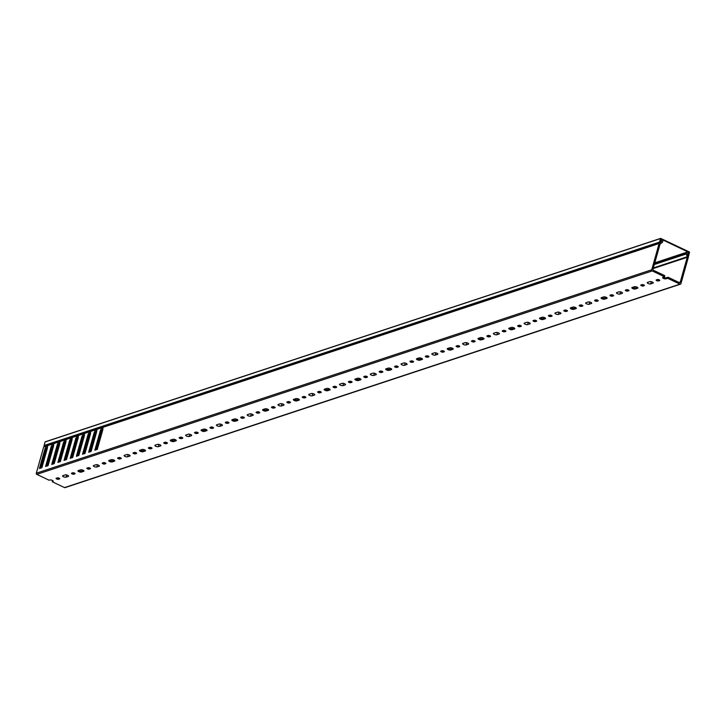 <?xml version="1.0" encoding="UTF-8"?>
<svg xmlns="http://www.w3.org/2000/svg" width="726" height="726" viewBox="0 0 726 726"><rect width="100%" height="100%" fill="white"/><g stroke="black" fill="none" stroke-linecap="round" stroke-linejoin="round"><path stroke-width="1.09" d="M659.526 242.076L660.524 238.536L45.076 441.98L44.086 445.519L659.526 242.076L659.861 242.475L661.422 241.495L660.415 240.887L660.932 239.035L689.137 252.494L688.384 252.739M45.076 441.98L660.669 238.373L689.537 252.067L688.557 256.16L687.531 254.173M52.78 445.955L53.497 446.299M57.418 448.169L58.416 448.65M62.345 450.519L63.343 451M67.264 452.87L68.262 453.342M688.248 254.463L689.137 252.494M680.471 284.184L65.031 487.627A0.889 0.744 -108.3 0 1 64.523 487.591L679.963 284.147A0.889 0.744 71.7 0 0 680.924 283.685L688.302 257.412A0.889 0.744 71.7 0 0 688.302 256.868L687.449 253.882L688.62 254.345M659.816 242.484L44.422 445.918L44.086 445.519M45.23 441.816L660.542 238.482M102.82 463.742A1.343 0.454 15.7 0 1 102.221 463.143A1.343 0.454 15.7 0 1 102.42 462.988L103.5 462.634A1.343 0.454 15.7 0 1 105.007 462.807A1.343 0.454 15.7 0 1 105.878 463.515A1.343 0.454 15.7 0 1 105.687 463.678L104.608 464.032A1.343 0.454 15.7 0 1 102.82 463.742M94.208 466.582A1.933 0.662 15.7 0 1 93.345 465.729A1.933 0.662 15.7 0 1 93.627 465.502L95.932 464.74A1.933 0.662 15.7 0 1 98.119 464.994A1.933 0.662 15.7 0 1 99.371 466.019A1.933 0.662 15.7 0 1 99.09 466.246L96.785 467.009A1.933 0.662 15.7 0 1 94.208 466.582M87.438 468.824A1.343 0.454 15.7 0 1 86.839 468.234A1.343 0.454 15.7 0 1 87.029 468.07L88.109 467.716A1.343 0.454 15.7 0 1 89.625 467.898A1.343 0.454 15.7 0 1 90.496 468.597A1.343 0.454 15.7 0 1 90.296 468.76L89.225 469.114A1.343 0.454 15.7 0 1 87.438 468.824M72.046 473.906A1.343 0.454 15.7 0 1 71.457 473.316A1.343 0.454 15.7 0 1 71.647 473.161L72.727 472.798A1.343 0.454 15.7 0 1 74.233 472.98A1.343 0.454 15.7 0 1 75.105 473.688A1.343 0.454 15.7 0 1 74.914 473.842L73.834 474.205A1.343 0.454 15.7 0 1 72.046 473.906M83.472 470.43L81.702 471.02A1.933 0.662 15.7 0 1 79.125 470.593A1.933 0.662 15.7 0 1 78.78 470.412M78.816 471.673A1.933 0.662 15.7 0 1 77.954 470.82A1.933 0.662 15.7 0 1 78.236 470.584L80.55 469.822A1.933 0.662 15.7 0 1 82.737 470.085A1.933 0.662 15.7 0 1 83.989 471.101A1.933 0.662 15.7 0 1 83.708 471.328L81.403 472.091A1.933 0.662 15.7 0 1 78.816 471.673M114.245 460.257L112.476 460.847A1.933 0.662 15.7 0 1 109.898 460.42A1.933 0.662 15.7 0 1 109.553 460.239M109.59 461.5A1.933 0.662 15.7 0 1 108.728 460.647A1.933 0.662 15.7 0 1 109.009 460.411L111.323 459.649A1.933 0.662 15.7 0 1 113.501 459.912A1.933 0.662 15.7 0 1 114.762 460.928A1.933 0.662 15.7 0 1 114.481 461.155L112.176 461.927A1.933 0.662 15.7 0 1 109.59 461.5M118.211 458.65A1.343 0.454 15.7 0 1 117.612 458.061A1.343 0.454 15.7 0 1 117.803 457.897L118.882 457.543A1.343 0.454 15.7 0 1 120.398 457.725A1.343 0.454 15.7 0 1 121.269 458.433A1.343 0.454 15.7 0 1 121.07 458.587L119.99 458.941A1.343 0.454 15.7 0 1 118.211 458.65M124.981 456.409A1.933 0.662 15.7 0 1 124.119 455.556A1.933 0.662 15.7 0 1 124.4 455.329L126.705 454.567A1.933 0.662 15.7 0 1 128.892 454.821A1.933 0.662 15.7 0 1 130.145 455.846A1.933 0.662 15.7 0 1 129.863 456.073L127.558 456.835A1.933 0.662 15.7 0 1 124.981 456.409M133.593 453.568A1.343 0.454 15.7 0 1 132.994 452.97A1.343 0.454 15.7 0 1 133.194 452.815L134.265 452.461A1.343 0.454 15.7 0 1 135.78 452.634A1.343 0.454 15.7 0 1 136.651 453.342A1.343 0.454 15.7 0 1 136.461 453.505L135.381 453.859A1.343 0.454 15.7 0 1 133.593 453.568M145.019 450.093L143.249 450.674A1.933 0.662 15.7 0 1 140.662 450.247A1.933 0.662 15.7 0 1 140.327 450.066M140.363 451.327A1.933 0.662 15.7 0 1 139.501 450.474A1.933 0.662 15.7 0 1 139.782 450.247L142.087 449.476A1.933 0.662 15.7 0 1 144.274 449.739A1.933 0.662 15.7 0 1 145.536 450.755A1.933 0.662 15.7 0 1 145.254 450.991L142.94 451.753A1.933 0.662 15.7 0 1 140.363 451.327M148.975 448.477A1.343 0.454 15.7 0 1 148.385 447.888A1.343 0.454 15.7 0 1 148.576 447.724L149.656 447.37A1.343 0.454 15.7 0 1 151.171 447.552A1.343 0.454 15.7 0 1 152.033 448.26A1.343 0.454 15.7 0 1 151.843 448.414L150.763 448.768A1.343 0.454 15.7 0 1 148.975 448.477M155.745 446.245A1.933 0.662 15.7 0 1 154.883 445.383A1.933 0.662 15.7 0 1 155.164 445.156L157.478 444.394A1.933 0.662 15.7 0 1 159.666 444.648A1.933 0.662 15.7 0 1 160.918 445.673A1.933 0.662 15.7 0 1 160.637 445.9L158.332 446.662A1.933 0.662 15.7 0 1 155.745 446.245M164.366 443.395A1.343 0.454 15.7 0 1 163.767 442.806A1.343 0.454 15.7 0 1 163.967 442.642L165.038 442.288A1.343 0.454 15.7 0 1 166.553 442.461A1.343 0.454 15.7 0 1 167.425 443.169A1.343 0.454 15.7 0 1 167.225 443.332L166.154 443.686A1.343 0.454 15.7 0 1 164.366 443.395M175.783 439.92L174.022 440.5A1.933 0.662 15.7 0 1 171.436 440.074A1.933 0.662 15.7 0 1 171.091 439.892M171.136 441.154A1.933 0.662 15.7 0 1 170.274 440.301A1.933 0.662 15.7 0 1 170.556 440.074L172.861 439.312A1.933 0.662 15.7 0 1 175.048 439.566A1.933 0.662 15.7 0 1 176.309 440.582A1.933 0.662 15.7 0 1 176.028 440.818L173.714 441.58A1.933 0.662 15.7 0 1 171.136 441.154M179.749 438.304A1.343 0.454 15.7 0 1 179.159 437.714A1.343 0.454 15.7 0 1 179.349 437.56L180.429 437.197A1.343 0.454 15.7 0 1 181.945 437.379A1.343 0.454 15.7 0 1 182.807 438.087A1.343 0.454 15.7 0 1 182.616 438.241L181.536 438.604A1.343 0.454 15.7 0 1 179.749 438.304M186.518 436.072A1.933 0.662 15.7 0 1 185.656 435.219A1.933 0.662 15.7 0 1 185.938 434.983L188.252 434.221A1.933 0.662 15.7 0 1 190.439 434.475A1.933 0.662 15.7 0 1 191.691 435.5A1.933 0.662 15.7 0 1 191.41 435.727L189.105 436.489A1.933 0.662 15.7 0 1 186.518 436.072M195.14 433.222A1.343 0.454 15.7 0 1 194.541 432.632A1.343 0.454 15.7 0 1 194.731 432.469L195.811 432.115A1.343 0.454 15.7 0 1 197.327 432.288A1.343 0.454 15.7 0 1 198.198 432.995A1.343 0.454 15.7 0 1 197.998 433.159L196.927 433.513A1.343 0.454 15.7 0 1 195.14 433.222M206.556 429.747L204.786 430.327A1.933 0.662 15.7 0 1 202.209 429.91A1.933 0.662 15.7 0 1 201.864 429.719M201.91 430.981A1.933 0.662 15.7 0 1 201.048 430.128A1.933 0.662 15.7 0 1 201.329 429.901L203.634 429.139A1.933 0.662 15.7 0 1 205.821 429.393A1.933 0.662 15.7 0 1 207.073 430.409A1.933 0.662 15.7 0 1 206.792 430.645L204.487 431.407A1.933 0.662 15.7 0 1 201.91 430.981M210.522 428.131A1.343 0.454 15.7 0 1 209.923 427.541A1.343 0.454 15.7 0 1 210.123 427.387L211.202 427.024A1.343 0.454 15.7 0 1 212.709 427.206A1.343 0.454 15.7 0 1 213.58 427.913A1.343 0.454 15.7 0 1 213.39 428.068L212.31 428.431A1.343 0.454 15.7 0 1 210.522 428.131M217.292 425.899A1.933 0.662 15.7 0 1 216.43 425.046A1.933 0.662 15.7 0 1 216.711 424.81L219.025 424.048A1.933 0.662 15.7 0 1 221.203 424.311A1.933 0.662 15.7 0 1 222.465 425.327A1.933 0.662 15.7 0 1 222.183 425.554L219.878 426.316A1.933 0.662 15.7 0 1 217.292 425.899M225.913 423.049A1.343 0.454 15.7 0 1 225.314 422.459A1.343 0.454 15.7 0 1 225.505 422.296L226.585 421.942A1.343 0.454 15.7 0 1 228.1 422.124A1.343 0.454 15.7 0 1 228.971 422.822A1.343 0.454 15.7 0 1 228.772 422.986L227.692 423.34A1.343 0.454 15.7 0 1 225.913 423.049M237.329 419.574L235.56 420.154A1.933 0.662 15.7 0 1 232.982 419.737A1.933 0.662 15.7 0 1 232.638 419.546M232.683 420.808A1.933 0.662 15.7 0 1 231.821 419.955A1.933 0.662 15.7 0 1 232.102 419.728L234.407 418.966A1.933 0.662 15.7 0 1 236.594 419.22A1.933 0.662 15.7 0 1 237.847 420.236A1.933 0.662 15.7 0 1 237.565 420.472L235.26 421.234A1.933 0.662 15.7 0 1 232.683 420.808M241.295 417.958A1.343 0.454 15.7 0 1 240.696 417.368A1.343 0.454 15.7 0 1 240.896 417.214L241.967 416.851A1.343 0.454 15.7 0 1 243.482 417.033A1.343 0.454 15.7 0 1 244.353 417.74A1.343 0.454 15.7 0 1 244.163 417.904L243.083 418.258A1.343 0.454 15.7 0 1 241.295 417.958M248.065 415.726A1.933 0.662 15.7 0 1 247.203 414.873A1.933 0.662 15.7 0 1 247.484 414.637L249.789 413.874A1.933 0.662 15.7 0 1 251.976 414.138A1.933 0.662 15.7 0 1 253.238 415.154A1.933 0.662 15.7 0 1 252.957 415.381L250.642 416.143A1.933 0.662 15.7 0 1 248.065 415.726M256.677 412.876A1.343 0.454 15.7 0 1 256.087 412.286A1.343 0.454 15.7 0 1 256.278 412.123L257.358 411.769A1.343 0.454 15.7 0 1 258.873 411.951A1.343 0.454 15.7 0 1 259.736 412.649A1.343 0.454 15.7 0 1 259.545 412.813L258.465 413.167A1.343 0.454 15.7 0 1 256.677 412.876M268.103 409.4L266.333 409.981A1.933 0.662 15.7 0 1 263.756 409.564A1.933 0.662 15.7 0 1 263.411 409.373M263.447 410.635A1.933 0.662 15.7 0 1 262.594 409.782A1.933 0.662 15.7 0 1 262.876 409.555L265.181 408.792A1.933 0.662 15.7 0 1 267.368 409.047A1.933 0.662 15.7 0 1 268.62 410.072A1.933 0.662 15.7 0 1 268.339 410.299L266.034 411.061A1.933 0.662 15.7 0 1 263.447 410.635M272.069 407.794A1.343 0.454 15.7 0 1 271.47 407.195A1.343 0.454 15.7 0 1 271.669 407.041L272.74 406.687A1.343 0.454 15.7 0 1 274.256 406.859A1.343 0.454 15.7 0 1 275.127 407.567A1.343 0.454 15.7 0 1 274.927 407.731L273.856 408.085A1.343 0.454 15.7 0 1 272.069 407.794M278.838 405.553A1.933 0.662 15.7 0 1 277.976 404.7A1.933 0.662 15.7 0 1 278.258 404.464L280.563 403.701A1.933 0.662 15.7 0 1 282.75 403.965A1.933 0.662 15.7 0 1 284.011 404.981A1.933 0.662 15.7 0 1 283.73 405.217L281.416 405.979A1.933 0.662 15.7 0 1 278.838 405.553M287.451 402.703A1.343 0.454 15.7 0 1 286.861 402.113A1.343 0.454 15.7 0 1 287.051 401.95L288.131 401.596A1.343 0.454 15.7 0 1 289.647 401.777A1.343 0.454 15.7 0 1 290.509 402.485A1.343 0.454 15.7 0 1 290.318 402.64L289.238 402.994A1.343 0.454 15.7 0 1 287.451 402.703M298.876 399.227L297.106 399.808A1.933 0.662 15.7 0 1 294.529 399.391A1.933 0.662 15.7 0 1 294.184 399.2M294.221 400.462A1.933 0.662 15.7 0 1 293.358 399.609A1.933 0.662 15.7 0 1 293.64 399.382L295.954 398.619A1.933 0.662 15.7 0 1 298.141 398.873A1.933 0.662 15.7 0 1 299.393 399.899A1.933 0.662 15.7 0 1 299.112 400.126L296.807 400.888A1.933 0.662 15.7 0 1 294.221 400.462M302.842 397.621A1.343 0.454 15.7 0 1 302.243 397.022A1.343 0.454 15.7 0 1 302.443 396.868L303.513 396.514A1.343 0.454 15.7 0 1 305.029 396.686A1.343 0.454 15.7 0 1 305.9 397.394A1.343 0.454 15.7 0 1 305.7 397.558L304.63 397.912A1.343 0.454 15.7 0 1 302.842 397.621M309.612 395.38A1.933 0.662 15.7 0 1 308.75 394.527A1.933 0.662 15.7 0 1 309.031 394.3L311.336 393.528A1.933 0.662 15.7 0 1 313.523 393.791A1.933 0.662 15.7 0 1 314.775 394.808A1.933 0.662 15.7 0 1 314.494 395.044L312.189 395.806A1.933 0.662 15.7 0 1 309.612 395.38M318.224 392.53A1.343 0.454 15.7 0 1 317.625 391.94A1.343 0.454 15.7 0 1 317.825 391.777L318.905 391.423A1.343 0.454 15.7 0 1 320.411 391.604A1.343 0.454 15.7 0 1 321.282 392.312A1.343 0.454 15.7 0 1 321.092 392.467L320.012 392.82A1.343 0.454 15.7 0 1 318.224 392.53M329.649 389.054L327.88 389.644A1.933 0.662 15.7 0 1 325.302 389.218A1.933 0.662 15.7 0 1 324.958 389.027M324.994 390.298A1.933 0.662 15.7 0 1 324.132 389.435A1.933 0.662 15.7 0 1 324.413 389.209L326.727 388.446A1.933 0.662 15.7 0 1 328.905 388.7A1.933 0.662 15.7 0 1 330.167 389.726A1.933 0.662 15.7 0 1 329.885 389.953L327.58 390.715A1.933 0.662 15.7 0 1 324.994 390.298M333.615 387.448A1.343 0.454 15.7 0 1 333.016 386.858A1.343 0.454 15.7 0 1 333.207 386.695L334.287 386.341A1.343 0.454 15.7 0 1 335.802 386.513A1.343 0.454 15.7 0 1 336.673 387.221A1.343 0.454 15.7 0 1 336.474 387.385L335.403 387.738A1.343 0.454 15.7 0 1 333.615 387.448M340.385 385.207A1.933 0.662 15.7 0 1 339.523 384.353A1.933 0.662 15.7 0 1 339.804 384.127L342.109 383.364A1.933 0.662 15.7 0 1 344.296 383.618A1.933 0.662 15.7 0 1 345.549 384.635A1.933 0.662 15.7 0 1 345.267 384.871L342.962 385.633A1.933 0.662 15.7 0 1 340.385 385.207M348.997 382.357A1.343 0.454 15.7 0 1 348.398 381.767A1.343 0.454 15.7 0 1 348.598 381.613L349.669 381.25A1.343 0.454 15.7 0 1 351.184 381.431A1.343 0.454 15.7 0 1 352.056 382.139A1.343 0.454 15.7 0 1 351.865 382.293L350.785 382.656A1.343 0.454 15.7 0 1 348.997 382.357M360.423 378.881L358.653 379.471A1.933 0.662 15.7 0 1 356.067 379.045A1.933 0.662 15.7 0 1 355.731 378.863M355.767 380.125A1.933 0.662 15.7 0 1 354.905 379.271A1.933 0.662 15.7 0 1 355.186 379.036L357.491 378.273A1.933 0.662 15.7 0 1 359.679 378.527A1.933 0.662 15.7 0 1 360.94 379.553A1.933 0.662 15.7 0 1 360.659 379.78L358.345 380.542A1.933 0.662 15.7 0 1 355.767 380.125M364.388 377.275A1.343 0.454 15.7 0 1 363.79 376.685A1.343 0.454 15.7 0 1 363.98 376.522L365.06 376.168A1.343 0.454 15.7 0 1 366.576 376.34A1.343 0.454 15.7 0 1 367.447 377.048A1.343 0.454 15.7 0 1 367.247 377.211L366.167 377.565A1.343 0.454 15.7 0 1 364.388 377.275M371.158 375.033A1.933 0.662 15.7 0 1 370.296 374.18A1.933 0.662 15.7 0 1 370.578 373.954L372.883 373.191A1.933 0.662 15.7 0 1 375.07 373.445A1.933 0.662 15.7 0 1 376.322 374.462A1.933 0.662 15.7 0 1 376.041 374.698L373.736 375.46A1.933 0.662 15.7 0 1 371.158 375.033M379.771 372.184A1.343 0.454 15.7 0 1 379.172 371.594A1.343 0.454 15.7 0 1 379.371 371.44L380.442 371.077A1.343 0.454 15.7 0 1 381.958 371.258A1.343 0.454 15.7 0 1 382.829 371.966A1.343 0.454 15.7 0 1 382.638 372.12L381.558 372.483A1.343 0.454 15.7 0 1 379.771 372.184M391.187 368.708L389.426 369.298A1.933 0.662 15.7 0 1 386.84 368.872A1.933 0.662 15.7 0 1 386.504 368.69M386.541 369.951A1.933 0.662 15.7 0 1 385.678 369.098A1.933 0.662 15.7 0 1 385.96 368.862L388.265 368.1A1.933 0.662 15.7 0 1 390.452 368.363A1.933 0.662 15.7 0 1 391.713 369.38A1.933 0.662 15.7 0 1 391.432 369.607L389.118 370.369A1.933 0.662 15.7 0 1 386.541 369.951M395.153 367.102A1.343 0.454 15.7 0 1 394.563 366.512A1.343 0.454 15.7 0 1 394.753 366.349L395.833 365.995A1.343 0.454 15.7 0 1 397.349 366.176A1.343 0.454 15.7 0 1 398.211 366.875A1.343 0.454 15.7 0 1 398.02 367.038L396.94 367.392A1.343 0.454 15.7 0 1 395.153 367.102M401.923 364.86A1.933 0.662 15.7 0 1 401.061 364.007A1.933 0.662 15.7 0 1 401.342 363.78L403.656 363.018A1.933 0.662 15.7 0 1 405.843 363.272A1.933 0.662 15.7 0 1 407.095 364.289A1.933 0.662 15.7 0 1 406.814 364.525L404.509 365.287A1.933 0.662 15.7 0 1 401.923 364.86M410.544 362.011A1.343 0.454 15.7 0 1 409.945 361.421A1.343 0.454 15.7 0 1 410.145 361.267L411.215 360.913A1.343 0.454 15.7 0 1 412.731 361.085A1.343 0.454 15.7 0 1 413.602 361.793A1.343 0.454 15.7 0 1 413.403 361.956L412.332 362.31A1.343 0.454 15.7 0 1 410.544 362.011M421.96 358.535L420.2 359.125A1.933 0.662 15.7 0 1 417.613 358.698A1.933 0.662 15.7 0 1 417.269 358.517M417.314 359.778A1.933 0.662 15.7 0 1 416.452 358.925A1.933 0.662 15.7 0 1 416.733 358.689L419.038 357.927A1.933 0.662 15.7 0 1 421.225 358.19A1.933 0.662 15.7 0 1 422.478 359.207A1.933 0.662 15.7 0 1 422.196 359.434L419.891 360.205A1.933 0.662 15.7 0 1 417.314 359.778M425.926 356.929A1.343 0.454 15.7 0 1 425.336 356.339A1.343 0.454 15.7 0 1 425.527 356.176L426.607 355.822A1.343 0.454 15.7 0 1 428.113 356.003A1.343 0.454 15.7 0 1 428.984 356.702A1.343 0.454 15.7 0 1 428.794 356.865L427.714 357.219A1.343 0.454 15.7 0 1 425.926 356.929M432.696 354.687A1.933 0.662 15.7 0 1 431.834 353.834A1.933 0.662 15.7 0 1 432.115 353.607L434.429 352.845A1.933 0.662 15.7 0 1 436.616 353.099A1.933 0.662 15.7 0 1 437.869 354.125A1.933 0.662 15.7 0 1 437.587 354.352L435.282 355.114A1.933 0.662 15.7 0 1 432.696 354.687M441.317 351.847A1.343 0.454 15.7 0 1 440.718 351.248A1.343 0.454 15.7 0 1 440.909 351.094L441.989 350.74A1.343 0.454 15.7 0 1 443.504 350.912A1.343 0.454 15.7 0 1 444.376 351.62A1.343 0.454 15.7 0 1 444.176 351.783L443.105 352.137A1.343 0.454 15.7 0 1 441.317 351.847M452.734 348.371L450.964 348.952A1.933 0.662 15.7 0 1 448.387 348.525A1.933 0.662 15.7 0 1 448.042 348.344M448.087 349.605A1.933 0.662 15.7 0 1 447.225 348.752A1.933 0.662 15.7 0 1 447.506 348.516L449.811 347.754A1.933 0.662 15.7 0 1 451.999 348.017A1.933 0.662 15.7 0 1 453.251 349.034A1.933 0.662 15.7 0 1 452.97 349.27L450.665 350.032A1.933 0.662 15.7 0 1 448.087 349.605M456.699 346.756A1.343 0.454 15.7 0 1 456.1 346.166A1.343 0.454 15.7 0 1 456.3 346.003L457.38 345.649A1.343 0.454 15.7 0 1 458.886 345.83A1.343 0.454 15.7 0 1 459.758 346.538A1.343 0.454 15.7 0 1 459.567 346.692L458.487 347.046A1.343 0.454 15.7 0 1 456.699 346.756M463.469 344.523A1.933 0.662 15.7 0 1 462.607 343.661A1.933 0.662 15.7 0 1 462.889 343.434L465.194 342.672A1.933 0.662 15.7 0 1 467.381 342.926A1.933 0.662 15.7 0 1 468.642 343.952A1.933 0.662 15.7 0 1 468.361 344.178L466.047 344.941A1.933 0.662 15.7 0 1 463.469 344.523M472.091 341.674A1.343 0.454 15.7 0 1 471.492 341.084A1.343 0.454 15.7 0 1 471.682 340.921L472.762 340.567A1.343 0.454 15.7 0 1 474.278 340.739A1.343 0.454 15.7 0 1 475.149 341.447A1.343 0.454 15.7 0 1 474.949 341.61L473.869 341.964A1.343 0.454 15.7 0 1 472.091 341.674M483.507 338.198L481.737 338.779A1.933 0.662 15.7 0 1 479.16 338.352A1.933 0.662 15.7 0 1 478.815 338.171M478.861 339.432A1.933 0.662 15.7 0 1 477.998 338.579A1.933 0.662 15.7 0 1 478.28 338.352L480.585 337.581A1.933 0.662 15.7 0 1 482.772 337.844A1.933 0.662 15.7 0 1 484.024 338.86A1.933 0.662 15.7 0 1 483.743 339.096L481.438 339.859A1.933 0.662 15.7 0 1 478.861 339.432M487.473 336.583A1.343 0.454 15.7 0 1 486.874 335.993A1.343 0.454 15.7 0 1 487.073 335.829L488.144 335.476A1.343 0.454 15.7 0 1 489.66 335.657A1.343 0.454 15.7 0 1 490.531 336.365A1.343 0.454 15.7 0 1 490.34 336.519L489.26 336.882A1.343 0.454 15.7 0 1 487.473 336.583M494.243 334.35A1.933 0.662 15.7 0 1 493.381 333.497A1.933 0.662 15.7 0 1 493.662 333.261L495.967 332.499A1.933 0.662 15.7 0 1 498.154 332.753A1.933 0.662 15.7 0 1 499.415 333.779A1.933 0.662 15.7 0 1 499.134 334.005L496.82 334.768A1.933 0.662 15.7 0 1 494.243 334.35M502.855 331.501A1.343 0.454 15.7 0 1 502.265 330.911A1.343 0.454 15.7 0 1 502.456 330.747L503.535 330.394A1.343 0.454 15.7 0 1 505.051 330.566A1.343 0.454 15.7 0 1 505.913 331.274A1.343 0.454 15.7 0 1 505.723 331.437L504.643 331.791A1.343 0.454 15.7 0 1 502.855 331.501M514.28 328.025L512.511 328.606A1.933 0.662 15.7 0 1 509.933 328.179A1.933 0.662 15.7 0 1 509.588 327.998M509.625 329.259A1.933 0.662 15.7 0 1 508.763 328.406A1.933 0.662 15.7 0 1 509.044 328.179L511.358 327.417A1.933 0.662 15.7 0 1 513.545 327.671A1.933 0.662 15.7 0 1 514.798 328.687A1.933 0.662 15.7 0 1 514.516 328.923L512.211 329.686A1.933 0.662 15.7 0 1 509.625 329.259M518.246 326.41A1.343 0.454 15.7 0 1 517.647 325.82A1.343 0.454 15.7 0 1 517.847 325.665L518.918 325.302A1.343 0.454 15.7 0 1 520.433 325.484A1.343 0.454 15.7 0 1 521.304 326.192A1.343 0.454 15.7 0 1 521.105 326.346L520.034 326.709A1.343 0.454 15.7 0 1 518.246 326.41M525.016 324.177A1.933 0.662 15.7 0 1 524.154 323.324A1.933 0.662 15.7 0 1 524.435 323.088L526.74 322.326A1.933 0.662 15.7 0 1 528.927 322.58A1.933 0.662 15.7 0 1 530.189 323.605A1.933 0.662 15.7 0 1 529.907 323.832L527.593 324.595A1.933 0.662 15.7 0 1 525.016 324.177M533.628 321.328A1.343 0.454 15.7 0 1 533.038 320.738A1.343 0.454 15.7 0 1 533.229 320.574L534.309 320.22A1.343 0.454 15.7 0 1 535.815 320.402A1.343 0.454 15.7 0 1 536.686 321.101A1.343 0.454 15.7 0 1 536.496 321.264L535.416 321.618A1.343 0.454 15.7 0 1 533.628 321.328M545.054 317.852L543.284 318.433A1.933 0.662 15.7 0 1 540.707 318.015A1.933 0.662 15.7 0 1 540.362 317.825M540.398 319.086A1.933 0.662 15.7 0 1 539.536 318.233A1.933 0.662 15.7 0 1 539.817 318.006L542.131 317.244A1.933 0.662 15.7 0 1 544.318 317.498A1.933 0.662 15.7 0 1 545.571 318.514A1.933 0.662 15.7 0 1 545.29 318.75L542.984 319.513A1.933 0.662 15.7 0 1 540.398 319.086M549.019 316.237A1.343 0.454 15.7 0 1 548.42 315.647A1.343 0.454 15.7 0 1 548.611 315.492L549.691 315.129A1.343 0.454 15.7 0 1 551.206 315.311A1.343 0.454 15.7 0 1 552.078 316.019A1.343 0.454 15.7 0 1 551.878 316.173L550.807 316.536A1.343 0.454 15.7 0 1 549.019 316.237M555.789 314.004A1.933 0.662 15.7 0 1 554.927 313.151A1.933 0.662 15.7 0 1 555.208 312.915L557.514 312.153A1.933 0.662 15.7 0 1 559.701 312.416A1.933 0.662 15.7 0 1 560.953 313.432A1.933 0.662 15.7 0 1 560.672 313.659L558.367 314.422A1.933 0.662 15.7 0 1 555.789 314.004M564.401 311.155A1.343 0.454 15.7 0 1 563.803 310.565A1.343 0.454 15.7 0 1 564.002 310.401L565.082 310.047A1.343 0.454 15.7 0 1 566.589 310.229A1.343 0.454 15.7 0 1 567.46 310.928A1.343 0.454 15.7 0 1 567.269 311.091L566.189 311.445A1.343 0.454 15.7 0 1 564.401 311.155M575.827 307.679L574.057 308.26A1.933 0.662 15.7 0 1 571.471 307.842A1.933 0.662 15.7 0 1 571.135 307.652M571.171 308.913A1.933 0.662 15.7 0 1 570.309 308.06A1.933 0.662 15.7 0 1 570.591 307.833L572.896 307.071A1.933 0.662 15.7 0 1 575.083 307.325A1.933 0.662 15.7 0 1 576.344 308.35A1.933 0.662 15.7 0 1 576.063 308.577L573.758 309.34A1.933 0.662 15.7 0 1 571.171 308.913M579.793 306.063A1.343 0.454 15.7 0 1 579.194 305.474A1.343 0.454 15.7 0 1 579.384 305.319L580.464 304.965A1.343 0.454 15.7 0 1 581.98 305.138A1.343 0.454 15.7 0 1 582.851 305.846A1.343 0.454 15.7 0 1 582.651 306.009L581.571 306.363A1.343 0.454 15.7 0 1 579.793 306.063M586.563 303.831A1.933 0.662 15.7 0 1 585.7 302.978A1.933 0.662 15.7 0 1 585.982 302.742L588.287 301.98A1.933 0.662 15.7 0 1 590.474 302.243A1.933 0.662 15.7 0 1 591.726 303.259A1.933 0.662 15.7 0 1 591.445 303.486L589.14 304.258A1.933 0.662 15.7 0 1 586.563 303.831M595.175 300.981A1.343 0.454 15.7 0 1 594.576 300.392A1.343 0.454 15.7 0 1 594.775 300.228L595.846 299.874A1.343 0.454 15.7 0 1 597.362 300.056A1.343 0.454 15.7 0 1 598.233 300.764A1.343 0.454 15.7 0 1 598.043 300.918L596.963 301.272A1.343 0.454 15.7 0 1 595.175 300.981M606.6 297.506L604.831 298.087A1.933 0.662 15.7 0 1 602.244 297.669A1.933 0.662 15.7 0 1 601.908 297.478M601.945 298.74A1.933 0.662 15.7 0 1 601.083 297.887A1.933 0.662 15.7 0 1 601.364 297.66L603.669 296.898A1.933 0.662 15.7 0 1 605.856 297.152A1.933 0.662 15.7 0 1 607.117 298.177A1.933 0.662 15.7 0 1 606.836 298.404L604.522 299.166A1.933 0.662 15.7 0 1 601.945 298.74M610.557 295.899A1.343 0.454 15.7 0 1 609.967 295.3A1.343 0.454 15.7 0 1 610.158 295.146L611.238 294.792A1.343 0.454 15.7 0 1 612.753 294.965A1.343 0.454 15.7 0 1 613.615 295.673A1.343 0.454 15.7 0 1 613.425 295.836L612.345 296.19A1.343 0.454 15.7 0 1 610.557 295.899M617.327 293.658A1.933 0.662 15.7 0 1 616.465 292.805A1.933 0.662 15.7 0 1 616.746 292.569L619.06 291.807A1.933 0.662 15.7 0 1 621.247 292.07A1.933 0.662 15.7 0 1 622.5 293.086A1.933 0.662 15.7 0 1 622.218 293.322L619.913 294.084A1.933 0.662 15.7 0 1 617.327 293.658M625.948 290.808A1.343 0.454 15.7 0 1 625.349 290.219A1.343 0.454 15.7 0 1 625.549 290.055L626.62 289.701A1.343 0.454 15.7 0 1 628.135 289.883A1.343 0.454 15.7 0 1 629.006 290.591A1.343 0.454 15.7 0 1 628.807 290.745L627.736 291.099A1.343 0.454 15.7 0 1 625.948 290.808M637.364 287.333L635.604 287.923A1.933 0.662 15.7 0 1 633.018 287.496A1.933 0.662 15.7 0 1 632.673 287.305M632.718 288.576A1.933 0.662 15.7 0 1 631.856 287.714A1.933 0.662 15.7 0 1 632.137 287.487L634.442 286.725A1.933 0.662 15.7 0 1 636.629 286.979A1.933 0.662 15.7 0 1 637.891 288.004A1.933 0.662 15.7 0 1 637.61 288.231L635.295 288.993A1.933 0.662 15.7 0 1 632.718 288.576M641.33 285.726A1.343 0.454 15.7 0 1 640.74 285.136A1.343 0.454 15.7 0 1 640.931 284.973L642.011 284.619A1.343 0.454 15.7 0 1 643.526 284.792A1.343 0.454 15.7 0 1 644.389 285.5A1.343 0.454 15.7 0 1 644.198 285.663L643.118 286.017A1.343 0.454 15.7 0 1 641.33 285.726M648.1 283.485A1.933 0.662 15.7 0 1 647.238 282.632A1.933 0.662 15.7 0 1 647.519 282.405L649.834 281.643A1.933 0.662 15.7 0 1 652.021 281.897A1.933 0.662 15.7 0 1 653.273 282.913A1.933 0.662 15.7 0 1 652.992 283.149L650.687 283.911A1.933 0.662 15.7 0 1 648.1 283.485M656.721 280.635A1.343 0.454 15.7 0 1 656.122 280.045A1.343 0.454 15.7 0 1 656.313 279.891L657.393 279.528A1.343 0.454 15.7 0 1 658.909 279.71A1.343 0.454 15.7 0 1 659.78 280.418A1.343 0.454 15.7 0 1 659.58 280.572L658.509 280.935A1.343 0.454 15.7 0 1 656.721 280.635M679.963 284.147L667.684 278.285L667.984 277.214L666.368 277.749A1.933 0.662 15.7 0 1 663.791 277.323A1.933 0.662 15.7 0 1 663.446 277.132M667.684 278.285L666.069 278.82A1.933 0.662 15.7 0 1 663.491 278.403A1.933 0.662 15.7 0 1 662.629 277.55A1.933 0.662 15.7 0 1 662.911 277.314L664.526 276.778L652.247 270.925L36.799 474.368A0.889 0.744 -108.3 0 1 36.3 473.216L43.687 446.935A0.889 0.744 -108.3 0 1 43.959 446.526L45.094 445.7M56.664 478.997A1.343 0.454 15.7 0 1 56.065 478.407A1.343 0.454 15.7 0 1 56.265 478.243L57.336 477.889A1.343 0.454 15.7 0 1 58.851 478.071A1.343 0.454 15.7 0 1 59.723 478.77A1.343 0.454 15.7 0 1 59.523 478.933L58.452 479.287A1.343 0.454 15.7 0 1 56.664 478.997M63.434 476.755A1.933 0.662 15.7 0 1 62.572 475.902A1.933 0.662 15.7 0 1 62.853 475.675L65.158 474.913A1.933 0.662 15.7 0 1 67.346 475.167A1.933 0.662 15.7 0 1 68.607 476.183A1.933 0.662 15.7 0 1 68.326 476.419L66.012 477.182A1.933 0.662 15.7 0 1 63.434 476.755M105.161 462.87L104.907 462.952A1.343 0.454 15.7 0 1 103.246 462.716M89.779 467.952L89.525 468.043A1.343 0.454 15.7 0 1 87.855 467.798M74.388 473.043L74.143 473.125A1.343 0.454 15.7 0 1 72.473 472.889M120.552 457.779L120.298 457.87A1.343 0.454 15.7 0 1 118.628 457.625M135.934 452.697L135.68 452.779A1.343 0.454 15.7 0 1 134.02 452.543M151.326 447.615L151.072 447.697A1.343 0.454 15.7 0 1 149.402 447.452M166.708 442.524L166.454 442.606A1.343 0.454 15.7 0 1 164.784 442.37M182.09 437.442L181.845 437.524A1.343 0.454 15.7 0 1 180.175 437.288M197.481 432.351L197.227 432.433A1.343 0.454 15.7 0 1 195.557 432.197M212.863 427.269L212.609 427.351A1.343 0.454 15.7 0 1 210.948 427.115M228.254 422.178L228 422.269A1.343 0.454 15.7 0 1 226.331 422.024M243.637 417.096L243.382 417.178A1.343 0.454 15.7 0 1 241.722 416.942M259.028 412.005L258.774 412.096A1.343 0.454 15.7 0 1 257.104 411.851M274.41 406.923L274.156 407.005A1.343 0.454 15.7 0 1 272.486 406.769M289.792 401.832L289.547 401.923A1.343 0.454 15.7 0 1 287.877 401.678M305.183 396.75L304.929 396.832A1.343 0.454 15.7 0 1 303.259 396.596M320.565 391.668L320.311 391.75A1.343 0.454 15.7 0 1 318.65 391.505M335.957 386.577L335.702 386.659A1.343 0.454 15.7 0 1 334.033 386.423M351.339 381.495L351.085 381.577A1.343 0.454 15.7 0 1 349.424 381.341M366.73 376.404L366.476 376.485A1.343 0.454 15.7 0 1 364.806 376.25M382.112 371.322L381.858 371.403A1.343 0.454 15.7 0 1 380.188 371.167M397.503 366.231L397.249 366.321A1.343 0.454 15.7 0 1 395.579 366.076M412.885 361.149L412.631 361.23A1.343 0.454 15.7 0 1 410.961 360.994M428.267 356.058L428.013 356.148A1.343 0.454 15.7 0 1 426.353 355.903M443.659 350.976L443.404 351.057A1.343 0.454 15.7 0 1 441.735 350.821M459.041 345.894L458.787 345.975A1.343 0.454 15.7 0 1 457.126 345.73M474.432 340.803L474.178 340.884A1.343 0.454 15.7 0 1 472.508 340.648M489.814 335.721L489.56 335.802A1.343 0.454 15.7 0 1 487.89 335.557M505.205 330.629L504.951 330.711A1.343 0.454 15.7 0 1 503.281 330.475M520.587 325.547L520.333 325.629A1.343 0.454 15.7 0 1 518.663 325.393M535.97 320.456L535.724 320.538A1.343 0.454 15.7 0 1 534.055 320.302M551.361 315.374L551.107 315.456A1.343 0.454 15.7 0 1 549.437 315.22M566.743 310.283L566.489 310.374A1.343 0.454 15.7 0 1 564.828 310.129M582.134 305.201L581.88 305.283A1.343 0.454 15.7 0 1 580.21 305.047M597.516 300.11L597.262 300.201A1.343 0.454 15.7 0 1 595.601 299.956M612.907 295.028L612.653 295.11A1.343 0.454 15.7 0 1 610.983 294.874M628.289 289.946L628.035 290.028A1.343 0.454 15.7 0 1 626.366 289.783M643.672 284.855L643.427 284.937A1.343 0.454 15.7 0 1 641.757 284.701M659.063 279.773L658.809 279.855A1.343 0.454 15.7 0 1 657.139 279.61M59.006 478.125L58.752 478.207A1.343 0.454 15.7 0 1 57.082 477.971M660.705 239.834L662.284 240.125A0.889 0.744 71.7 0 1 662.784 241.277L662.584 242.003A0.889 0.744 71.7 0 1 662.312 242.411L660.27 243.9A0.889 0.744 -108.3 0 0 659.998 244.308L653.019 269.155A0.889 0.744 -108.3 0 0 653.518 270.308L664.825 275.708L664.526 276.778M667.984 277.214L679.291 282.605A0.889 0.744 -108.3 0 0 680.253 282.142L687.232 257.294L653.182 268.556M52.699 480.603L52.245 481.737L53.098 480.93M52.934 481.501A1.933 0.662 15.7 0 0 53.216 481.274A1.933 0.662 15.7 0 0 51.963 480.258A1.933 0.662 15.7 0 0 49.776 479.995L49.078 480.222L36.799 474.368M660.878 239.78L660.433 240.805M660.406 241.05L660.959 240.624M661.35 240.742L661.395 241.567M104.308 426.126L659.399 243.083L661.531 241.522M659.399 243.083A0.889 0.744 71.7 0 0 659.126 243.491L102.738 427.414L102.856 429.574L97.284 449.385L94.825 450.202L100.397 430.391L101.876 427.705L96.585 429.456L96.703 431.616L91.131 451.427L88.672 452.234L94.235 432.424L95.723 429.738L90.432 431.489L90.55 433.649L84.978 453.46L82.519 454.267L88.082 434.457L89.57 431.77L84.27 433.522L84.388 435.682L78.825 455.492L76.366 456.309L81.929 436.498L83.408 433.803L78.118 435.555L78.236 437.714L72.673 457.525L70.204 458.342L75.776 438.531L77.255 435.845L71.965 437.587L72.083 439.747L66.511 459.558L64.051 460.375L69.623 440.564L71.103 437.878L65.812 439.629L65.93 441.789L60.358 461.6L57.898 462.408L63.471 442.597L64.95 439.911L59.659 441.662L59.777 443.822L54.205 463.633L51.746 464.44L57.309 444.63L58.797 441.943L53.506 443.695L53.624 445.855L48.052 465.665L45.593 466.482L51.156 446.671L52.644 443.976L47.344 445.728L47.462 447.888L41.899 467.698L39.431 468.515L45.003 448.704L46.482 446.009L43.687 446.935M36.3 473.216L651.739 269.773L659.126 243.491M651.739 269.773A0.889 0.744 71.7 0 0 652.247 270.925M59.986 442.334L58.289 445.102L52.962 464.041M66.139 440.301L64.442 443.06L59.115 462.008M72.291 438.268L70.594 441.027L65.267 459.975M78.444 436.235L76.747 438.994L71.42 457.943M84.597 434.202L82.9 436.961L77.582 455.901M90.75 432.161L89.062 434.928L83.735 453.868M96.912 430.128L95.215 432.887L89.888 451.835M103.065 428.095L101.368 430.854L96.041 449.802M47.671 446.408L45.974 449.167L40.647 468.107M53.824 444.366L52.127 447.134L46.809 466.074M112.675 460.783L112.966 459.74M81.902 470.947L82.192 469.913M653.355 267.958L687.232 256.759L686.415 253.909L654.317 264.518M85.532 451.499L84.334 451.735M91.685 449.458L90.487 449.703M97.838 447.425L96.64 447.67M654.489 263.919L686.406 253.365L686.615 252.639L654.689 263.193M654.798 262.812L687.059 252.14A0.889 0.744 71.7 0 1 687.567 252.185L688.856 253.483L687.976 253.438M53.506 443.695L53.552 443.432A0.889 0.744 71.7 0 1 53.67 443.323L55.067 442.397M53.67 443.323L60.04 440.755M59.659 441.662L59.704 441.399A0.889 0.744 71.7 0 1 59.822 441.29L61.22 440.364M59.822 441.29L66.193 438.722M65.812 439.629L65.857 439.366A0.889 0.744 71.7 0 1 65.975 439.248L67.382 438.332M65.975 439.248L72.346 436.689M71.965 437.587L72.01 437.333A0.889 0.744 71.7 0 1 72.128 437.215L73.535 436.299M72.128 437.215L78.499 434.656M78.118 435.555L78.163 435.291A0.889 0.744 71.7 0 1 78.281 435.183L79.688 434.266M78.281 435.183L84.652 432.623M84.27 433.522L84.316 433.259A0.889 0.744 71.7 0 1 84.443 433.15L85.84 432.233M84.443 433.15L90.814 430.591M90.432 431.489L90.478 431.226A0.889 0.744 71.7 0 1 90.596 431.117L91.993 430.191M90.596 431.117L96.966 428.549M96.585 429.456L96.631 429.193A0.889 0.744 71.7 0 1 96.749 429.084L98.155 428.159M96.749 429.084L103.119 426.516M686.406 253.365A0.889 0.744 71.7 0 0 686.415 253.909M687.059 252.14A0.889 0.744 71.7 0 0 686.615 252.639M687.232 256.759A0.889 0.744 -108.3 0 1 687.232 257.294M79.379 453.532L78.181 453.768M48.914 444.439L53.887 442.796M73.217 455.565L72.019 455.81M64.523 487.591L52.245 481.737M43.959 446.526L47.725 444.829M45.974 449.167L45.003 448.704M47.362 445.973L46.745 445.682M101.368 430.854L100.397 430.391M102.747 427.659L102.139 427.369M95.215 432.887L94.235 432.424M96.594 429.701L95.986 429.402M89.062 434.928L88.082 434.457M90.441 431.734L89.824 431.444M82.9 436.961L81.929 436.498M84.289 433.767L83.671 433.476M76.747 438.994L75.776 438.531M78.136 435.8L77.519 435.509M70.594 441.027L69.623 440.564M71.983 437.832L71.366 437.542M64.442 443.06L63.471 442.597M65.821 439.865L65.213 439.575M58.289 445.102L57.309 444.63M59.668 441.907L59.06 441.608M52.127 447.134L51.156 446.671M53.515 443.94L52.898 443.65M679.119 282.523L680.253 282.142M85.205 452.652L83.962 453.06M91.358 450.61L90.115 451.027M97.511 448.577L96.268 448.995M84.125 452.461L85.378 452.053M90.287 450.429L91.53 450.011M96.44 448.396L97.683 447.978M79.052 454.685L77.809 455.093M77.972 454.494L79.216 454.086M72.899 456.718L71.647 457.126M71.82 456.527L73.063 456.119M68.326 476.419L68.48 475.848M66.012 477.182L66.638 474.958M58.452 479.287L58.752 478.207M666.069 278.82L666.368 277.749M658.509 280.935L658.809 279.855M652.992 283.149L653.155 282.568M650.687 283.911L651.313 281.688M643.118 286.017L643.427 284.937M637.61 288.231L637.764 287.659M635.295 288.993L635.604 287.923M627.736 291.099L628.035 290.028M622.218 293.322L622.382 292.741M619.913 294.084L620.539 291.861M612.345 296.19L612.653 295.11M606.836 298.404L606.99 297.832M604.522 299.166L604.831 298.087M596.963 301.272L597.262 300.201M591.445 303.486L591.608 302.914M589.14 304.258L589.766 302.034M581.571 306.363L581.88 305.283M576.063 308.577L576.226 308.005M573.758 309.34L574.057 308.26M566.189 311.445L566.489 310.374M560.672 313.659L560.835 313.087M558.367 314.422L558.993 312.198M550.807 316.536L551.107 315.456M545.29 318.75L545.453 318.179M542.984 319.513L543.284 318.433M535.416 321.618L535.724 320.538M529.907 323.832L530.062 323.261M527.593 324.595L528.219 322.371M520.034 326.709L520.333 325.629M514.516 328.923L514.68 328.343M512.211 329.686L512.511 328.606M504.643 331.791L504.951 330.711M499.134 334.005L499.288 333.434M496.82 334.768L497.446 332.544M489.26 336.882L489.56 335.802M483.743 339.096L483.906 338.516M481.438 339.859L481.737 338.779M473.869 341.964L474.178 340.884M468.361 344.178L468.524 343.607M466.047 344.941L466.673 342.717M458.487 347.046L458.787 345.975M452.97 349.27L453.133 348.689M450.665 350.032L450.964 348.952M443.105 352.137L443.404 351.057M437.587 354.352L437.751 353.78M435.282 355.114L435.899 352.89M427.714 357.219L428.013 356.148M422.196 359.434L422.36 358.862M419.891 360.205L420.2 359.125M412.332 362.31L412.631 361.23M406.814 364.525L406.977 363.953M404.509 365.287L405.135 363.064M396.94 367.392L397.249 366.321M391.432 369.607L391.586 369.035M389.118 370.369L389.426 369.298M381.558 372.483L381.858 371.403M376.041 374.698L376.204 374.126M373.736 375.46L374.362 373.237M366.167 377.565L366.476 376.485M360.659 379.78L360.822 379.208M358.345 380.542L358.653 379.471M350.785 382.656L351.085 381.577M345.267 384.871L345.431 384.29M342.962 385.633L343.589 383.41M335.403 387.738L335.702 386.659M329.885 389.953L330.049 389.381M327.58 390.715L327.88 389.644M320.012 392.82L320.311 391.75M314.494 395.044L314.657 394.463M312.189 395.806L312.815 393.583M304.63 397.912L304.929 396.832M299.112 400.126L299.275 399.554M296.807 400.888L297.106 399.808M289.238 402.994L289.547 401.923M283.73 405.217L283.884 404.636M281.416 405.979L282.042 403.756M273.856 408.085L274.156 407.005M268.339 410.299L268.502 409.727M266.034 411.061L266.333 409.981M258.465 413.167L258.774 412.096M252.957 415.381L253.12 414.809M250.642 416.143L251.269 413.92M243.083 418.258L243.382 417.178M237.565 420.472L237.729 419.9M235.26 421.234L235.56 420.154M227.692 423.34L228 422.269M222.183 425.554L222.347 424.982M219.878 426.316L220.495 424.093M212.31 428.431L212.609 427.351M206.792 430.645L206.955 430.073M204.487 431.407L204.786 430.327M196.927 433.513L197.227 432.433M191.41 435.727L191.573 435.155M189.105 436.489L189.731 434.266M181.536 438.604L181.845 437.524M176.028 440.818L176.182 440.237M173.714 441.58L174.022 440.5M166.154 443.686L166.454 442.606M160.637 445.9L160.8 445.328M158.332 446.662L158.958 444.439M150.763 448.768L151.072 447.697M145.254 450.991L145.409 450.41M142.94 451.753L143.249 450.674M135.381 453.859L135.68 452.779M129.863 456.073L130.027 455.501M127.558 456.835L128.184 454.612M119.99 458.941L120.298 457.87M114.481 461.155L114.644 460.583M112.176 461.927L112.476 460.847M83.708 471.328L83.871 470.757M81.403 472.091L81.702 471.02M73.834 474.205L74.143 473.125M89.225 469.114L89.525 468.043M99.09 466.246L99.253 465.675M96.785 467.009L97.411 464.785M104.608 464.032L104.907 462.952M44.422 445.918L659.861 242.475M688.003 253.937L688.638 253.728M84.443 451.354L85.686 450.937M90.596 449.312L91.839 448.904M96.749 447.28L97.992 446.871M78.29 453.387L79.533 452.97M72.128 455.42L73.38 455.011"/></g></svg>
